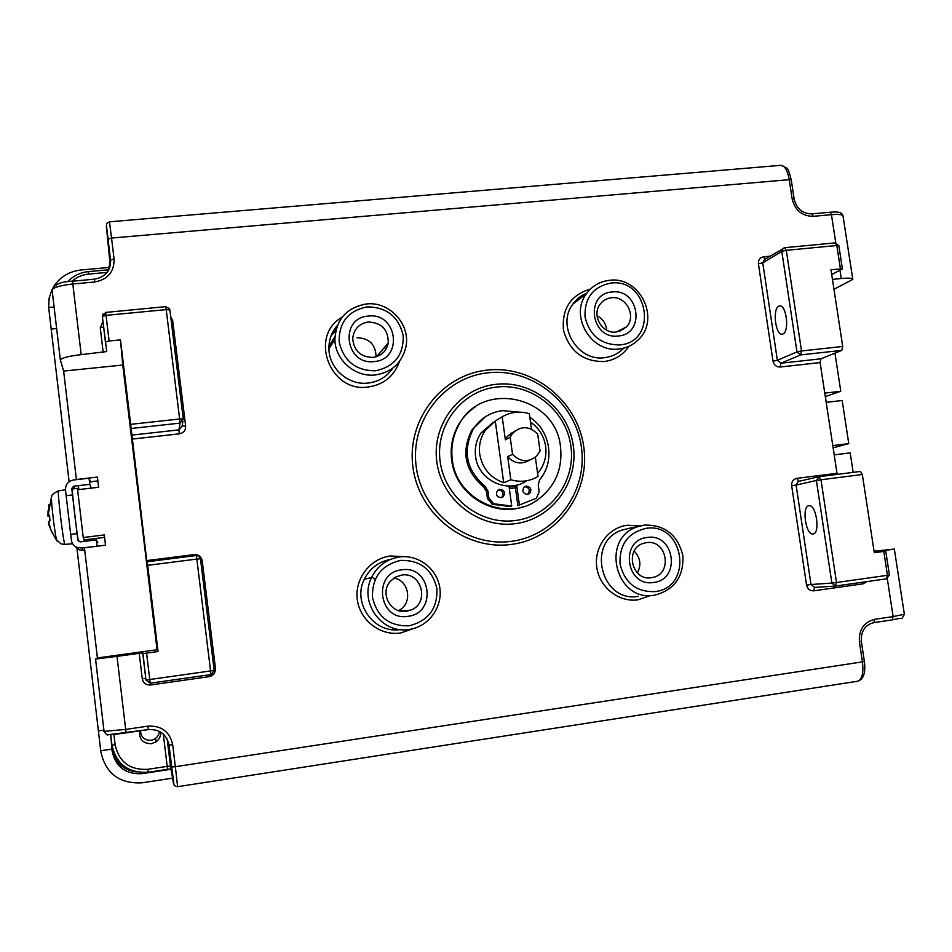 <?xml version="1.0" encoding="UTF-8"?>
<svg xmlns="http://www.w3.org/2000/svg" width="952" height="952" viewBox="0 0 952 952"><rect width="100%" height="100%" fill="white"/><g stroke="black" fill="none" stroke-linecap="round" stroke-linejoin="round"><path stroke-width="1.43" d="M509.142 487.222L515.187 486.044M128.627 408.967L123.748 368.448L128.627 408.967M154.974 627.558L150.023 586.432L154.974 627.558M782.984 333.95L781.985 334.188C775.38 334.925 772.405 308.805 778.807 306.235L779.926 305.961C786.566 305.211 789.458 331.76 782.984 333.95M813.079 533.965L812.925 533.977C805.701 535.179 801.56 506.44 808.831 505.738L809.117 505.702C816.352 504.453 820.446 533.644 813.079 533.965M653.607 582.457C626.059 587.372 619.359 539.998 647.182 537.487C674.54 532.775 681.334 579.697 653.607 582.457M646.384 542.664L643.683 543.259C624.298 548.34 631.652 581.339 651.382 577.697L652.251 577.555C673.159 574.389 667.173 539.022 646.384 542.664M618.348 335.973C590.978 339.923 584.421 293.597 612.065 291.99C639.256 288.218 645.896 334.116 618.348 335.973M611.374 297.774C606.864 298.297 603.211 300.332 600.391 303.866C591.097 314.791 602.045 334.223 616.265 332.046L626.333 326.976C636.9 316.457 626.202 295.572 611.374 297.774M374.315 361.546C345.136 365.711 338.9 317.837 368.317 316.088C397.305 312.113 403.636 359.535 374.315 361.546M368.293 322.002C358.94 323.656 353.751 329.202 352.728 338.638C353.918 350.872 360.665 357.119 372.97 357.405C381.395 356 386.488 351.157 388.273 342.863C388.285 329.606 381.633 322.657 368.293 322.002M407.92 616.325C378.527 621.525 372.149 572.545 401.78 569.832C430.97 564.845 437.444 613.35 407.92 616.325M401.661 575.079L395.401 577.15L390.284 581.363C379.455 593.12 390.832 614.207 406.433 611.291L410.657 610.173C430.007 603.401 421.795 571.462 401.661 575.079M160.769 732.124C160.9 736.205 159.27 739.478 155.89 741.929L151.344 743.702C142.859 743.56 138.968 739.288 139.658 730.874M835.773 242.879L831.441 214.676L813.294 216.33C802.072 216.187 795.015 210.344 792.135 198.825L789.232 179.678L111.539 238.048L114.073 259.003C114.299 271.832 107.862 279.495 94.772 281.982L72.816 283.993L81.194 354.644C69.46 355.977 62.499 357.702 60.321 359.808L63.629 371.078L76.398 479.499L97.437 477.071L98.639 487.257L77.6 489.709L83.229 537.523L104.303 534.941L105.517 545.187L84.442 547.793L97.425 657.951L95.367 659.07L117.013 656.368L125.688 729.422L147.929 726.15C161.519 725.495 169.777 731.707 172.705 744.773L175.346 766.705L862.441 661.878L859.406 641.922C858.704 629.665 863.833 622.12 874.805 619.288L893.131 616.598L887.3 578.614M83.229 537.523L84.966 541.307M78.409 485.651L78.861 489.566M874.186 552.005L894.333 549.066L874.067 551.244M831.715 274.569L842.401 268.904L830.965 269.666L842.71 346.457L841.794 350.384L820.957 358.797L820.112 362.581L837.177 474.382M833.964 289.325L852.802 279.388C852.671 278.127 848.815 277.841 841.235 278.519L832.453 279.4M81.194 354.644L106.743 351.55L102.352 316.445L106.041 315.362L109.111 340.983L120.476 339.864L130.662 424.342L179.63 418.987L166.207 309.614L106.041 315.362L105.684 312.363L102.376 316.338L105.41 342.018M131.65 435.123L178.928 429.887L180.011 423.116L131.138 428.483L146.751 560.597L147.191 564.036L147.203 561.751L196.267 555.54L196.838 559.086L147.655 565.333L158.044 651.537L146.584 653.12L149.75 679.526L210.57 670.934L196.838 559.086L200.467 558.764L214.188 670.315L210.57 670.934L210.88 674.587L150.202 683.191L145.918 679.954L142.895 652.846L117.013 656.368M826.265 402.351L825.384 396.579L840.771 391.26L834.952 353.144M834.249 454.866L833.167 447.785L848.767 443.62L842.175 400.483L826.157 402.363M853.147 472.359L850.184 452.89L834.13 454.877M885.753 551.125L874.293 552.731L862.322 474.512L820.981 479.76L836.51 582.505L887.454 575.317L886.455 578.84L889.418 574.972L885.753 551.137L874.233 552.362M862.322 474.512L860.429 471.442L819.184 476.666M376.088 356.786C375.683 344.553 369.328 338.198 357.024 337.722M398.519 610.589C412.894 604.02 409.455 580.22 393.866 578.102M637.4 572.961C641.517 564.929 640.434 557.634 634.163 551.077M606.698 330.165C606.019 323.656 602.806 318.86 597.047 315.79M142.764 653.596L146.584 653.12M147.655 565.333L147.203 561.751L196.279 555.54L198.599 555.992L200.467 558.764M109.111 340.983L105.434 341.923M131.138 428.483L130.662 424.342M120.476 339.864L122.749 365.044L157.056 649.74L158.044 651.537M157.056 649.74L97.425 657.951M122.749 365.044L63.629 371.078M840.771 391.26L824.753 393.117M848.767 443.62L832.726 445.595M104.601 537.38L84.787 539.808M97.889 480.903L90.392 481.772M493.112 422.402L480.986 433.005C476.333 440.038 474.536 447.821 475.572 456.353C477.94 480.141 507.654 494.29 526.468 480.808M495.266 420.986L485.199 430.518C480.498 437.623 478.677 445.5 479.725 454.152C482.319 468.36 490.316 477.892 503.715 482.735L495.266 420.986L502.204 416.809L505.369 439.824L510.189 437.254L512.545 454.318L507.678 456.662C514.104 463.541 521.303 464.755 529.264 460.292M531.466 429.114L529.336 413.715C519.78 410.871 510.748 411.907 502.204 416.809M537.606 473.43C544.187 465.683 546.876 456.662 545.651 446.357C544.008 436.111 538.963 428.019 530.49 422.093M512.057 433.755L510.974 432.993M514.83 431.089L507.511 436.206L505.369 439.824M507.678 456.662L510.843 479.772C520.47 482.557 529.538 481.45 538.023 476.452L535.369 457.281M509.07 486.698L515.139 485.746M510.843 479.772L503.715 482.735M512.545 454.318C520.161 462.053 528.146 462.708 536.5 456.27L540.046 451.046L537.69 434.052C529.193 425.758 520.756 425.603 512.366 433.588L510.189 437.254M509.344 488.673L515.425 487.781M560.514 446.857C555.92 396.08 481.45 379.562 458.709 425.163C452.902 435.861 450.76 447.369 452.307 459.673C456.234 499.895 507.035 523.16 538.058 499.526C555.278 486.401 562.763 468.848 560.514 446.857M474.953 407.17C467.908 411.942 462.279 418.083 458.067 425.58C452.271 436.254 450.141 447.737 451.676 460.03C455.294 493.969 493.077 518.043 524.005 506.5M499.907 489.304L497.622 490.375C495.361 494.433 496.516 496.885 501.049 497.729L503.215 496.765C505.631 492.708 504.524 490.22 499.907 489.304M501.216 497.706L501.728 497.325C504.132 493.291 503.037 490.804 498.432 489.887L498.182 489.935M526.289 486.055L524.231 486.948C521.72 490.994 522.791 493.493 527.444 494.457L529.383 493.66C532.037 489.625 531.014 487.091 526.289 486.055M527.479 494.457L527.801 494.231C530.442 490.209 529.419 487.686 524.719 486.662L524.6 486.674M518.804 412.133L502.537 410.645C490.078 412.311 480.343 418.428 473.334 428.995C462.267 450.891 466.183 469.99 485.044 486.293L487.936 491.077L488.876 497.991L493.683 503.739L511.724 506.047L510.212 506.571L492.243 504.262L487.448 498.55L488.876 497.991M485.068 416.988L471.978 429.84C460.958 451.641 464.85 470.657 483.64 486.888L485.044 486.293M515.103 485.449L517.876 505.607L536.452 498.205L539.165 491.756L538.225 484.889L539.689 479.606C555.421 461.53 550.411 430.233 529.824 417.309M508.987 486.044L511.724 506.047M519.411 505.084L516.674 485.103M487.936 491.077L486.52 491.66L487.448 498.55M486.52 491.66L483.64 486.888M54.097 306.996L48.659 307.508L49.111 298.202L52.098 289.384M53.943 286.147C60.404 276.675 69.496 271.284 81.229 269.963L109.813 267.393M48.659 307.508L69.115 481.736M172.574 778.141L142.336 782.794C119.583 784.031 105.743 773.69 100.841 751.759L100.722 750.771L111.884 749.105L112.11 751.08C115.68 767.003 125.724 774.523 142.264 773.643L171.015 769.252M76.826 547.329L100.722 750.771M113.931 734.397L115.156 744.857C119.024 762.1 129.912 770.263 147.822 769.311L167.195 766.36L167.54 769.299L170.944 768.871L148.203 772.239C128.341 773.298 116.263 764.266 111.967 745.13L110.741 734.658L111.884 749.105M112.384 747.57L112.598 749.414C115.097 762.611 123.058 770.12 136.481 771.917M371.827 576.96L375.124 579.435M140.468 730.755C140.991 737.253 144.549 740.43 151.13 740.287C155.973 739.216 158.758 736.253 159.508 731.41M157.282 740.823L155.866 741.715M78.552 541.426C76.6 533.263 71.459 488.388 72.531 488.947L78.088 488.305L78.016 489.661M78.54 489.602L78.088 488.305M78.861 500.371L81.979 526.825M83.645 538.13L84.276 541.39M84.704 541.331L84.645 539.606M97.782 542.485L96.354 539.903L80.17 541.89L77.814 540.093L71.757 488.495L73.625 486.198L74.875 488.673M77.279 547.507L81.61 547.971L83.455 550.339L79.266 549.875L77.279 547.507C73.911 546.15 71.947 543.711 71.388 540.189L65.486 489.911C65.414 484.473 68.116 481.165 73.602 479.986L89.048 478.202L89.774 484.33L73.625 486.198M83.455 550.339L84.728 550.185M79.266 549.875L74.589 545.984M81.61 547.971L97.175 546.222M96.354 539.903L97.08 546.055M70.71 534.393L77.052 533.62M66.164 495.695L72.507 494.957M90.69 482.533L89.048 478.202M89.774 484.33L91.249 488.126M51.789 496.17L51.42 497.194C51.134 503.049 55.133 535.94 56.668 540.308L56.977 541.022M52.491 533.548L49.028 525.171L48.445 521.625L50.051 520.803L49.397 515.151L47.79 515.996L49.433 515.841M48.397 515.936L49.54 517.031M47.957 513.39L48.088 510.796M47.79 515.996L49.052 504.512M496.147 384.299C532.537 380.098 568.38 408.836 573.318 445.75C578.78 482.604 551.898 519.221 515.27 523.683C478.725 528.693 441.597 499.669 436.837 461.934C431.53 424.259 459.685 387.94 496.147 384.299M515.246 520.542C550.339 516.282 576.103 481.224 570.867 445.905C566.154 410.526 531.787 382.99 496.92 387.024C461.994 390.534 435.052 425.33 440.145 461.399C444.703 497.527 480.236 525.325 515.246 520.542M488.174 372.767C444.072 377.087 409.824 420.986 416.202 466.658C421.926 512.39 467.004 547.531 511.26 541.343C555.611 535.833 587.991 491.506 581.375 447.023C575.413 402.47 532.204 367.769 488.174 372.767M511.283 544.413C465.516 550.827 418.868 514.496 412.966 467.182C406.361 419.939 441.823 374.553 487.424 370.102C532.942 364.961 577.59 400.84 583.755 446.881C590.597 492.838 557.158 538.689 511.283 544.413M390.106 559.526C378.36 561.847 369.757 568.427 364.307 579.28C352.062 602.937 373.922 633.758 399.911 629.593M414.203 628.332L400.554 633.009C380.217 636.031 359.832 620.335 357.297 599.582C354.465 578.875 370.102 558.455 390.439 555.992L403.874 556.658M609.316 280.388C599.784 281.495 592.168 285.909 586.468 293.644C592.251 285.85 599.938 281.411 609.554 280.316C639.946 275.913 660.902 319.122 638.292 339.793C632.985 345.04 626.594 348.099 619.121 348.967C591.263 353.311 569.129 315.838 586.468 293.644L572.914 304.045C576.495 299.023 581.136 295.394 586.837 293.145L579.09 297.56L572.914 304.045C556.075 325.584 577.531 361.891 604.568 357.666C611.838 356.798 618.038 353.823 623.191 348.729M628.915 346.314C622.953 355.096 614.683 360.177 604.103 361.546C583.076 361.689 569.546 351.288 563.513 330.368C561.609 308.841 570.593 295.06 590.442 289.027M628.867 528.396L621.882 530.133C585.837 541.652 601.093 603.223 638.387 596.357M650.454 595.524L637.995 599.808C618.871 602.652 599.451 587.384 596.773 567.297C593.822 547.245 608.268 527.539 627.392 525.23L640.125 525.932M337.472 325.322C331.641 331.986 328.785 339.816 328.916 348.801C328.999 368.614 348.646 385.667 368.245 383.049C378.729 381.692 386.917 376.718 392.795 368.127M399.483 361.451C394.235 376.099 383.811 384.62 368.222 387.012C329.856 393.105 308.567 335.866 342.173 317.147M337.448 325.334C331.605 331.986 328.761 339.816 328.916 348.801L334.902 339.519C336.115 319.42 346.576 307.579 366.282 303.985C389.737 300.951 411.395 325.12 405.683 347.897C401.518 363.331 391.462 372.339 375.505 374.921C355.286 377.599 334.997 359.975 334.902 339.519C336.056 319.467 346.468 307.651 366.163 304.057M375.54 370.792C394.533 366.698 403.743 354.941 403.184 335.544C398.626 316.588 386.607 307.032 367.103 306.889C348.063 310.792 338.757 322.514 339.186 342.065C343.803 361.213 355.917 370.792 375.54 370.792M409.062 629.451L408.313 629.546L409.062 629.451C428.257 626.892 442.597 607.59 439.883 588.336C437.444 569.034 418.618 554.338 399.531 556.956L399.733 556.932M409.158 625.797C428.293 620.99 437.551 608.637 436.944 588.729C432.315 569.403 420.177 559.954 400.542 560.407C381.359 565.024 372.006 577.352 372.482 597.416C377.17 616.956 389.392 626.416 409.158 625.797M619.633 344.933C658.332 342.244 648.978 277.829 610.791 283.077C592.929 286.802 584.35 298.119 585.04 317.028C589.657 335.568 601.188 344.874 619.633 344.933M654.381 595.214C674.325 590.097 683.822 576.888 682.87 555.575C677.741 534.869 664.913 524.707 644.361 525.099L644.444 525.087M654.917 591.62C693.877 587.658 684.309 521.803 645.872 528.384C627.903 532.763 619.3 544.651 620.038 564.048C624.714 582.945 636.341 592.132 654.917 591.62M387.94 344.481L387.583 343.672M384.727 347.087L385.643 349.729M575.436 300.915L579.304 299.142M586.551 293.525L585.587 293.656M332.129 333.283L336.282 328.738M335.687 331.082L331.082 335.735M574.127 303.117L573.342 303.45M883.123 551.41L883.028 550.78M814.626 587.408L811.009 584.516L831.869 583.064L816.388 480.486L796.086 485.044L811.009 584.516L806.558 585.052C807.534 589.038 809.938 590.954 813.77 590.823L863.131 583.814L866.915 581.601M806.558 585.052L791.671 485.734C791.457 481.688 793.194 479.237 796.883 478.356L836.927 473.299M820.112 362.581L780.176 367.02C776.368 367.044 773.976 365.104 773.012 361.189L758.423 263.835C758.208 259.884 759.946 257.54 763.623 256.79L770.049 256.171M841.235 278.519L839.973 270.273M103.197 352.442L100.246 327.726L103.649 326.941M102.983 321.407L100.246 327.726M182.939 421.093L182.106 425.949L178.928 429.887L179.285 433.862C183.605 432.946 185.723 430.328 185.628 425.996L172.681 320.693L170.705 316.623M179.285 433.862L132.114 439.098M146.751 560.597L194.101 554.6L194.256 555.801M208.869 674.873L209.083 676.67C213.426 675.599 215.557 672.862 215.45 668.423L202.217 560.823C201.253 556.551 198.54 554.481 194.101 554.6M209.083 676.67L150.511 684.976C145.989 685.178 143.24 683.096 142.264 678.752L139.218 653.31M852.754 279.079L843.056 216.128C842.877 214.557 838.998 214.069 831.441 214.676L829.966 212.213C842.389 211.344 841.58 213.51 843.008 215.771M874.007 622.584L892.202 619.919L893.131 616.598L904.364 614.254L894.333 549.09M841.794 350.384L800.656 354.906L780.949 363.224L820.957 358.797M840.39 268.726L836.82 245.497L786.293 250.328L801.513 350.967L842.71 346.457M798.692 481.355L796.883 478.356M889.418 574.972L887.454 575.317L883.789 551.422M860.429 471.442L819.16 476.666L816.388 480.486L820.981 479.76L819.065 476.678L798.133 481.486L796.086 485.044L791.671 485.734M800.656 354.906L801.513 350.967L796.967 351.895L781.794 251.411L762.742 262.811L777.367 360.308L796.967 351.895L800.656 354.906M842.389 268.845L838.843 245.699L836.82 245.497L835.249 242.879L784.805 247.687L764.599 259.444M773.012 361.189L777.367 360.308L780.949 363.224L780.176 367.02M103.887 731.374L125.688 729.422L126.164 732.861C114.906 734.456 108.849 734.98 107.992 734.456M60.321 359.808L52.062 289.729C54.276 284.469 61.095 281.613 72.531 281.161L72.816 283.993C61.106 285.255 54.193 287.171 52.062 289.729L51.979 290.467M857.573 681.239C862.096 679.657 863.714 673.195 862.441 661.878L864.38 661.402C865.773 672.933 863.5 679.538 857.573 681.239L177.619 786.697L175.346 766.705L171.61 766.967L168.968 745.083C166.54 734.206 159.674 729.042 148.369 729.589L108.183 734.718C107.659 735.598 106.291 734.539 104.077 731.541L95.557 659.093M794.146 199.039L791.255 179.999L789.232 179.678C787.637 170.789 784.948 166.005 781.152 165.303L780.342 165.374M791.243 179.916C789.339 172.074 787.804 168.123 786.638 168.052L781.152 165.303L109.468 221.804L111.539 238.048L107.992 239.214L106.338 226.171L110.289 265.703M408.313 629.546C381.49 633.853 358.904 601.997 371.53 577.567C377.444 565.881 386.762 559.002 399.507 556.956M654.191 595.238L654.191 595.238C615.765 602.33 599.986 538.772 637.114 526.896L644.302 525.099M623.489 328.773L623.536 329.404M328.928 346.23L334.937 336.675M835.475 586.063L831.869 583.064L836.51 582.505L835.475 586.063L886.455 578.84L835.678 586.027M165.719 306.711L166.207 309.614L169.884 309.971L183.284 419.023M142.8 653.596L145.953 679.966L150.202 683.191L149.75 679.526L145.918 679.954M210.88 674.587L150.202 683.191M145.763 678.324L142.264 678.752M150.297 683.179L150.511 684.976M214.188 670.327L211.392 674.48M213.974 668.637L215.45 668.423M202.217 560.823L200.741 561.002M102.352 316.445L103.006 313.934M105.696 312.435L165.743 306.639L169.492 308.722L169.873 309.924M179.63 418.987L180.011 423.116L183.296 419.047L179.63 418.987M182.106 425.949L185.628 425.996M172.681 320.693L171.217 320.788M814.543 587.42L813.77 590.823M863.131 583.814L863.071 582.148M786.293 250.328L784.805 247.687L782.794 248.496L781.794 251.411L786.293 250.328M834.904 242.974L838.831 245.64M758.423 263.835L762.742 262.811L764.575 259.456M764.825 259.313L763.623 256.79M167.219 739.157L170.468 766.134L167.195 766.36L163.304 734.04M168.409 742.179L169.004 745.107L172.705 744.773M170.563 766.681L173.514 783.544L171.61 766.967M107.112 272.415L88.655 274.081C82.277 274.712 76.731 277.091 72.007 281.209M110.658 261.598L107.992 239.214M108.242 270.784L110.539 260.027L108.016 239.107C106.576 223.065 104.898 224.172 109.468 221.804M147.929 726.15L148.369 729.589L126.164 732.861M115.156 744.857L111.967 745.118L110.753 734.658M147.822 769.311L148.203 772.239C128.353 773.31 116.287 764.277 111.991 745.142M167.54 769.299L148.203 772.25M167.183 739.109L170.527 766.467M107.659 271.665L107.457 269.975M88.655 274.081L88.393 271.689M114.073 259.003L110.539 260.027C110.813 270.654 105.458 277.032 94.438 279.162L94.462 279.245M94.772 281.982L94.438 279.162L72.554 281.233M811.711 213.879L811.842 213.867C802.584 213.76 796.681 208.845 794.158 199.111L792.135 198.825M829.608 212.32L811.842 213.867L813.294 216.33M873.841 622.62L874.805 619.288M904.388 614.349C899.973 621.013 905.935 616.539 892.202 619.919L873.912 622.608C865.035 624.845 860.858 631.14 861.358 641.481L859.406 641.922M493.683 503.739L492.243 504.262M112.598 749.414L112.11 751.08M142.3 772.619L142.264 773.643M98.389 730.91L103.911 730.101M51.182 329.071L56.632 328.547M77.814 540.093L78.445 540.914M72.423 489.78L71.757 488.495M72.626 543.747L64.95 544.389C63.498 544.211 57.084 490.685 58.536 490.851L58.619 490.839M390.118 559.514C378.36 561.835 369.757 568.427 364.307 579.28L371.53 577.567C377.444 565.881 386.786 559.002 399.531 556.956M628.808 528.396L644.361 525.099M155.89 741.929L155.604 738.419M376.79 356.572L388.273 342.863M400.054 611.017L410.657 610.173M649.514 577.84L652.251 577.555M619.312 331.415L626.333 326.976M198.599 555.992L196.279 555.54M106.743 351.55L106.576 350.134M835.249 586.075L814.519 587.42M148.369 729.589C159.686 729.042 166.564 734.206 169.004 745.107L173.883 784.043C173.692 785.352 174.942 786.245 177.619 786.697M67.723 281.732C73.256 275.842 80.146 272.474 88.381 271.618L108.826 269.749M861.358 641.505L864.38 661.402M480.986 433.005L485.199 430.518M512.366 433.588L507.511 436.206M458.709 425.163L458.067 425.58M473.334 428.995L471.978 429.84M527.801 494.231L529.383 493.66M501.728 497.325L503.215 496.765M64.998 544.425L61.035 543.913L55.799 539.118L50.932 530.038L48.564 521.517M47.981 515.829L51.42 497.194C51.039 495.326 53.407 493.207 58.536 490.851L65.474 489.804"/></g></svg>
